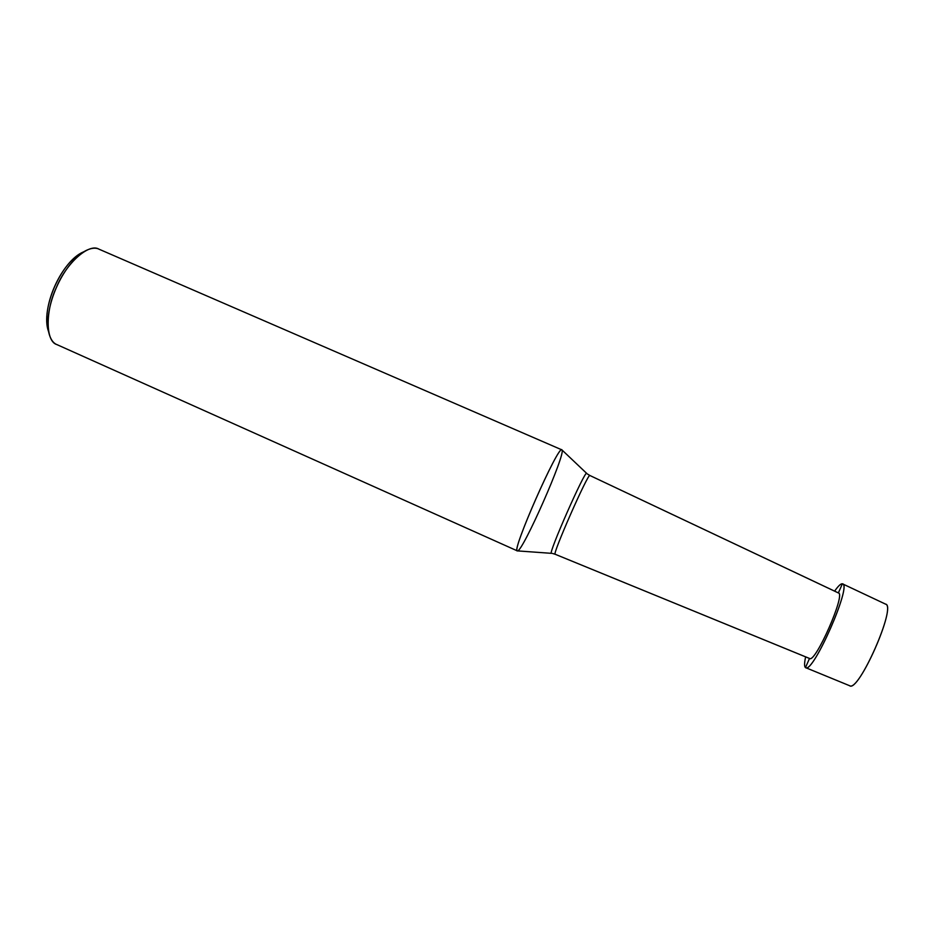 <?xml version="1.0" encoding="UTF-8"?>
<svg xmlns="http://www.w3.org/2000/svg" width="934" height="934" viewBox="0 0 934 934"><rect width="100%" height="100%" fill="white"/><g stroke="black" fill="none" stroke-linecap="round" stroke-linejoin="round"><path stroke-width="1.4" d="M842.375 583.82C852.859 583.411 812.358 675.375 805.493 667.553L809.498 658.458L805.493 667.553C804.232 666.771 804.279 663.21 805.622 656.871C804.279 663.21 804.232 666.771 805.493 667.553L805.703 667.682C813.187 673.356 851.866 585.606 842.631 583.902L842.375 583.82C840.939 583.446 838.347 585.887 834.587 591.129C838.347 585.887 840.939 583.446 842.375 583.82L838.37 592.915L842.375 583.82M849.485 685.638C858.101 694.02 897.481 604.602 885.397 604.088M842.631 583.902L885.701 604.193C896.512 606.726 858.883 692.059 849.742 685.766L805.703 667.682M83.558 251.865C61.481 260.878 40.255 309.026 48.498 331.418L47.272 326.842C43.571 303.655 59.753 266.949 79.355 254.048L83.558 251.865M838.358 592.927L589.891 475.499C588.303 472.487 551.877 555.135 555.17 554.259L809.509 658.447C815.02 664.121 846.344 593.008 838.358 592.927M517.541 550.897L551.492 553.337C547.161 555.87 585.758 468.319 586.727 473.421L562.011 449.99M517.494 550.897L517.494 550.897C522.678 551.866 566.109 453.352 561.999 449.966L561.848 449.849C558.135 445.121 511.33 551.34 517.319 550.873L517.494 550.897C510.057 554.119 559.466 442.062 561.999 449.966M589.891 475.499L838.522 592.985C845.714 594.386 815.522 662.883 809.638 658.517L555.181 554.271C551.784 555.333 588.385 472.289 589.891 475.499L587.217 473.865M586.727 473.421C585.758 468.319 547.161 555.87 551.492 553.337M517.319 550.873L56.799 344.553C45.603 341.447 45.136 311.162 56.414 287.403C66.326 263.084 88.987 242.957 98.864 249.121L561.848 449.849M99.775 249.576C95.747 247.136 90.294 247.93 83.43 251.947C62.134 265.945 44.435 306.083 48.475 331.255C50.121 338.995 53.191 343.537 57.663 344.903M555.17 554.259L552.461 553.442M83.43 251.947L79.355 254.048M48.475 331.255L47.272 326.842"/></g></svg>
